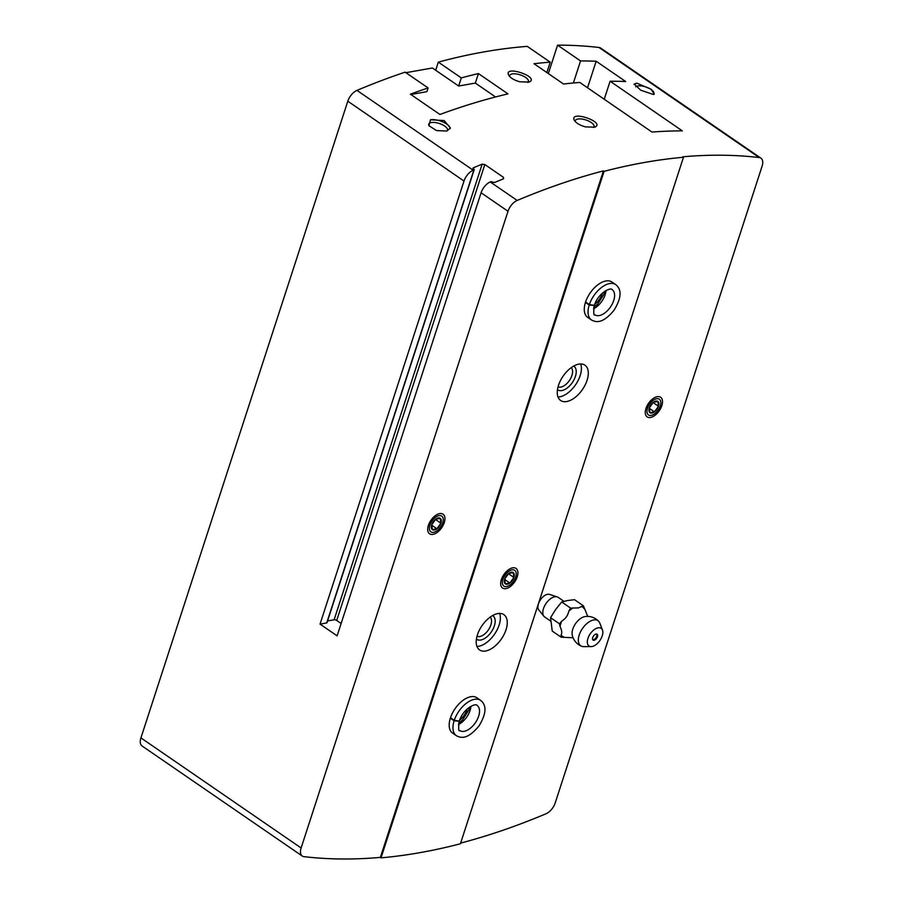 <?xml version="1.0" encoding="UTF-8"?>
<svg xmlns="http://www.w3.org/2000/svg" width="903" height="903" viewBox="0 0 903 903"><rect width="100%" height="100%" fill="white"/><g stroke="black" fill="none" stroke-linecap="round" stroke-linejoin="round"><path stroke-width="1.35" d="M683.481 157.257L460.417 843.774A857.365 470.237 -55.5 0 1 381.021 857.85L380.366 857.399A857.365 470.237 -55.5 0 1 303.961 856.654A11.434 6.265 -55.5 0 1 302.268 856.044A11.434 6.265 -55.5 0 1 301.117 847.973L508.005 211.268A11.434 6.265 -55.5 0 1 517.182 200.443A857.365 470.237 -55.5 0 1 603.43 170.881L604.084 171.333A857.365 470.237 -55.5 0 1 683.481 157.257L682.826 156.806A857.365 470.237 -55.5 0 1 759.231 157.551A11.434 6.265 -55.5 0 1 760.924 158.16A11.434 6.265 -55.5 0 1 762.076 166.242L555.198 802.948A11.434 6.265 -55.5 0 1 546.022 813.761A857.365 470.237 -55.5 0 1 460.643 843.097M519.801 81.789L529.203 82.049C540.479 76.992 502.599 64.373 508.84 75.48C510.805 78.177 514.462 80.277 519.801 81.789M653.32 94.476L654.246 94.273L651.255 89.307L636.908 83.2L634.154 84.047L640.758 90.21L653.32 94.476A9.843 3.905 18 0 0 653.896 93.675A9.843 3.905 18 0 0 651.097 89.476A9.843 3.905 18 0 0 635.723 86.79M430.471 119.783L428.914 125.731L436.544 130.574L446.883 131.059L450.371 127.989L444.163 120.562L430.471 119.783A11.908 4.729 18 0 1 446.624 124.016A11.908 4.729 18 0 1 450.1 128.598M585.46 126.894L594.851 127.154C606.139 122.097 568.258 109.477 574.489 120.584C576.453 123.282 580.11 125.382 585.46 126.894M435.686 70.253L438.316 62.126A857.365 470.237 -55.5 0 1 527.25 46.369L550.232 62.149A857.365 470.237 124.5 0 0 534 63.718L563.551 84.024A857.365 470.237 -55.5 0 1 579.771 82.444L651.989 132.064A857.365 470.237 -55.5 0 1 682.318 130.856L610.101 81.236A857.365 470.237 -55.5 0 1 625.711 81.541L596.161 61.246A857.365 470.237 124.5 0 0 580.55 60.941L573.382 82.997M438.316 62.126L461.298 77.906L458.656 86.033L432.402 67.996L405.887 72.692M302.268 856.044L142.076 745.98A11.434 6.265 -55.5 0 1 140.924 737.909L347.802 101.204A11.434 6.265 -55.5 0 1 356.978 90.39A857.365 470.237 -55.5 0 1 405.131 72.161L428.112 87.952A857.365 470.237 124.5 0 0 410.368 94.172L439.919 114.467A857.365 470.237 -55.5 0 1 507.971 93.867L478.421 73.572A857.365 470.237 124.5 0 0 461.298 77.906M326.717 622.935L320.046 624.12L464.007 181.04A11.434 6.265 -55.5 0 1 473.183 170.227A857.365 470.237 -55.5 0 1 473.906 169.922L326.852 622.506M473.127 168.613L473.161 167.879L473.951 169.177M472.969 168.466L473.161 167.879A857.365 470.237 -55.5 0 1 482.146 164.188L484.832 164.538L503.547 177.394L503.479 178.85A857.365 470.237 124.5 0 0 494.505 182.53L490.984 181.65A857.365 470.237 124.5 0 0 490.261 181.954A11.434 6.265 124.5 0 0 481.085 192.768L337.112 635.847L320.046 624.12M503.005 179.042L503.547 177.394L503.479 178.85M548.335 73.572L557.569 45.15A857.365 470.237 -55.5 0 1 599.039 47.487A11.434 6.265 -55.5 0 1 600.732 48.107L760.924 158.16M557.569 45.15L580.55 60.941M610.101 81.236L604.242 99.262M432.943 534.384A11.908 6.535 124.5 0 0 444.581 521.449A11.908 6.535 124.5 0 0 437.876 514.157A11.908 6.535 124.5 0 0 427.695 528.966A11.908 6.535 124.5 0 0 432.943 534.384M380.366 857.399L603.43 170.881M505.917 588.621A11.908 6.535 124.5 0 0 517.554 575.685A11.908 6.535 124.5 0 0 510.85 568.393A11.908 6.535 124.5 0 0 500.668 583.214A11.908 6.535 124.5 0 0 505.917 588.621M485.656 650.984A21.435 11.762 124.5 0 0 504.1 634.403A21.435 11.762 124.5 0 0 503.863 614.616A21.435 11.762 124.5 0 0 482.044 625.621A21.435 11.762 124.5 0 0 479.595 649.946A21.435 11.762 124.5 0 0 485.656 650.984M566.7 401.542A21.435 11.762 124.5 0 0 585.144 384.96A21.435 11.762 124.5 0 0 584.918 365.162A21.435 11.762 124.5 0 0 563.088 376.179A21.435 11.762 124.5 0 0 560.639 400.492A21.435 11.762 124.5 0 0 566.7 401.542M615.711 284.603L611.929 282.018A21.435 11.762 124.5 0 0 590.11 293.024A21.435 11.762 124.5 0 0 587.661 317.348L591.431 319.944C596.07 322.45 602.707 323.974 614.175 310.068C623.623 294.355 619.797 287.91 615.711 284.603A21.435 11.762 124.5 0 0 589.354 304.582L594.309 305.316C598.892 291.906 611.342 287.064 612.2 289.716A15.238 8.364 124.5 0 1 610.462 307.009A15.238 8.364 124.5 0 1 594.942 314.842C593.632 315.96 593.406 312.833 594.264 305.474L589.207 305.033A21.435 11.762 124.5 0 0 591.431 319.944M480.622 700.356L476.852 697.759A21.435 11.762 124.5 0 0 455.022 708.765A21.435 11.762 124.5 0 0 452.572 733.089L456.354 735.685C460.981 738.191 467.619 739.715 479.087 725.82C488.534 710.097 484.708 703.651 480.622 700.356A21.435 11.762 124.5 0 0 454.277 720.323L459.232 721.068C463.815 707.659 476.253 702.816 477.123 705.457A15.238 8.364 124.5 0 1 475.373 722.75A15.238 8.364 124.5 0 1 459.853 730.583C458.555 731.701 458.329 728.586 459.175 721.226L454.119 720.786A21.435 11.762 124.5 0 0 456.354 735.685M381.021 857.85L604.084 171.333M650.521 417.468A11.908 6.535 124.5 0 0 662.159 404.521A11.908 6.535 124.5 0 0 655.454 397.23A11.908 6.535 124.5 0 0 645.273 412.05A11.908 6.535 124.5 0 0 650.521 417.468M459.492 720.323A14.29 7.834 124.5 0 0 467.415 708.787M594.569 304.582A14.29 7.834 124.5 0 0 602.493 293.046M558.054 386.845A11.705 6.423 124.5 0 0 560.786 387.094A11.705 6.423 124.5 0 0 570.594 378.56A11.705 6.423 124.5 0 0 571.238 367.645M557.467 389.622A14.29 7.834 124.5 0 0 561.835 390.57A14.29 7.834 124.5 0 0 574.297 379.181A14.29 7.834 124.5 0 0 573.631 366.099M557.986 396.97A21.435 11.762 124.5 0 0 559.804 396.801A21.435 11.762 124.5 0 0 576.351 383.583A21.435 11.762 124.5 0 0 580.674 363.954M476.998 636.288A11.705 6.423 124.5 0 0 479.741 636.536A11.705 6.423 124.5 0 0 489.55 628.003A11.705 6.423 124.5 0 0 490.194 617.088M476.423 639.076A14.29 7.834 124.5 0 0 480.78 640.013A14.29 7.834 124.5 0 0 493.241 628.635A14.29 7.834 124.5 0 0 492.575 615.553M476.942 646.424A21.435 11.762 124.5 0 0 478.759 646.255A21.435 11.762 124.5 0 0 495.296 633.026A21.435 11.762 124.5 0 0 499.63 613.397M478.421 73.572L475.339 83.076L458.656 86.033M428.112 87.952L426.905 91.666L410.865 94.51M550.232 62.149L546.846 72.545M596.161 61.246L587.537 87.783M341.131 623.499L336.695 620.463A1.908 0.756 18 0 0 334.11 619.785L327.563 620.937M446.917 131.048A9.843 3.905 18 0 0 447.459 130.258A9.843 3.905 18 0 0 444.66 126.059A9.843 3.905 18 0 0 434.975 122.526A9.843 3.905 18 0 0 428.733 124.174A9.843 3.905 18 0 0 428.97 125.822M636.908 83.2A11.908 4.729 18 0 0 634.12 84.532M575.324 121.634A9.843 3.905 -162 0 1 575.335 120.652A9.843 3.905 -162 0 1 585.912 119.975A9.843 3.905 -162 0 1 594.061 126.736A9.843 3.905 -162 0 1 593.519 127.526M509.664 76.529A9.843 3.905 -162 0 1 509.687 75.547A9.843 3.905 -162 0 1 520.252 74.87A9.843 3.905 -162 0 1 528.413 81.631A9.843 3.905 -162 0 1 527.86 82.421M495.533 96.96L475.339 83.076M653.287 402.275A6.874 3.77 124.5 0 0 649.313 407.885A6.874 3.77 124.5 0 0 649.912 412.671A6.874 3.77 124.5 0 0 654.494 411.858A6.874 3.77 124.5 0 0 658.479 406.26A6.874 3.77 124.5 0 0 657.869 401.463A6.874 3.77 124.5 0 0 653.287 402.275L649.313 407.885L649.912 412.671L654.494 411.858L658.479 406.26L657.869 401.463L653.287 402.275M656.605 398.72A9.572 5.249 124.5 0 0 647.011 412.231A9.572 5.249 124.5 0 0 658.061 410.267A9.572 5.249 124.5 0 0 656.605 398.72M653.027 402.512L658.479 406.26M649.246 408.258L654.494 411.858M435.72 519.191A6.874 3.77 124.5 0 0 431.736 524.801A6.874 3.77 124.5 0 0 432.334 529.587A6.874 3.77 124.5 0 0 436.928 528.774A6.874 3.77 124.5 0 0 440.901 523.176A6.874 3.77 124.5 0 0 440.303 518.39A6.874 3.77 124.5 0 0 435.72 519.191L431.736 524.801L432.334 529.587L436.928 528.774L440.901 523.176L440.303 518.39L435.72 519.191M439.039 515.636A9.572 5.249 124.5 0 0 429.433 529.147A9.572 5.249 124.5 0 0 440.495 527.183A9.572 5.249 124.5 0 0 439.039 515.636M435.449 519.428L440.901 523.176M431.679 525.174L436.928 528.774M508.682 573.439A6.874 3.77 124.5 0 0 504.709 579.037A6.874 3.77 124.5 0 0 505.308 583.835A6.874 3.77 124.5 0 0 509.89 583.022A6.874 3.77 124.5 0 0 513.875 577.423A6.874 3.77 124.5 0 0 513.276 572.626A6.874 3.77 124.5 0 0 508.682 573.439L504.709 579.037L505.308 583.835L509.89 583.022L513.875 577.423L513.276 572.626L508.682 573.439M512.001 569.872A9.572 5.249 124.5 0 0 502.407 583.383A9.572 5.249 124.5 0 0 513.457 581.43A9.572 5.249 124.5 0 0 512.001 569.872M508.423 573.676L513.875 577.423M504.642 579.421L509.89 583.022M570.594 608.091L568.8 611.196C567.919 615.451 565.583 618.736 561.79 621.061L559.442 623.781L560.041 626.456C561.835 630.238 562.185 633.059 561.102 634.899L561.135 637.191L552.241 631.084L550.548 617.663L555.65 609.502L561.7 601.985L567.637 600.518L574.534 599.705L583.428 605.823L578.394 607.911L570.594 608.091L561.7 601.985M550.638 621.083L544.678 616.986A11.908 6.535 -55.5 0 1 543.899 616.264A11.908 6.535 -55.5 0 1 544.994 605.157A11.908 6.535 -55.5 0 1 554.792 596.781A11.908 6.535 -55.5 0 1 557.207 596.894A11.908 6.535 -55.5 0 1 558.167 597.357L563.946 601.33M543.899 616.264L538.809 609.965A9.572 5.249 -55.5 0 1 539.689 601.037A9.572 5.249 -55.5 0 1 547.568 594.309A9.572 5.249 -55.5 0 1 549.509 594.4L557.207 596.894M559.442 623.781L550.548 617.663M587.751 616.399L583.428 605.823M561.135 637.191L573.066 637.778M596.68 634.053A3.567 1.964 -55.5 0 1 596.725 636.243A3.567 1.964 -55.5 0 1 592.74 639.787M596.093 634.053A3.567 1.964 -55.5 0 1 597.097 634.222A3.567 1.964 -55.5 0 1 596.691 638.274A3.567 1.964 -55.5 0 1 593.057 640.114A3.567 1.964 -55.5 0 1 593.023 636.818A3.567 1.964 -55.5 0 1 596.093 634.053M598.113 627.811A10.712 5.881 -55.5 0 1 602.47 630.091A10.712 5.881 -55.5 0 1 599.919 640.498A10.712 5.881 -55.5 0 1 591.126 646.604A10.712 5.881 -55.5 0 1 588.146 637.811A10.712 5.881 -55.5 0 1 598.113 627.811M591.126 646.604L583.733 646.638A15.216 8.341 -55.5 0 1 581.645 646.255A15.216 8.341 -55.5 0 1 580.178 632.551A15.216 8.341 -55.5 0 1 593.666 619.955A15.216 8.341 -55.5 0 1 598.745 621.366A15.216 8.341 -55.5 0 1 599.84 623.183L602.47 630.091M581.645 646.255A15.475 15.475 0 0 1 572.22 635.012A12.619 6.919 -55.5 0 1 575.459 623.77A12.619 6.919 -55.5 0 1 584.783 616.614A12.619 6.919 -55.5 0 1 584.873 616.602A15.475 15.475 0 0 1 598.745 621.366M581.329 606.432A17.733 9.73 -55.5 0 1 584.015 608.498M563.788 636.965A17.733 9.73 -55.5 0 1 561.102 634.899M560.041 626.456A17.733 9.73 -55.5 0 1 561.79 621.061M568.8 611.196A17.733 9.73 -55.5 0 1 573.247 607.866M450.349 718.19L454.119 720.786M450.495 717.727L454.277 720.323M585.426 302.449L589.207 305.033M585.584 301.986L589.354 304.582M356.978 90.39L473.183 170.227M490.261 181.954L517.182 200.443M599.039 47.487L759.231 157.551M481.085 192.768L508.005 211.268M347.802 101.204L464.007 181.04M140.924 737.909L301.117 847.973M336.695 620.463L484.832 164.538M334.11 619.785L482.146 164.188M458.419 724.533A15.238 8.364 124.5 0 0 470.96 706.281M593.497 308.792A15.238 8.364 124.5 0 0 606.037 290.54M326.965 622.777L474.199 169.662M538.82 602.843L540.254 599.468L542.861 596.962M458.645 723.201L462.539 719.951L468.939 709.882L469.797 706.981M593.734 307.449L597.617 304.209L604.028 294.141L604.875 291.229"/></g></svg>
